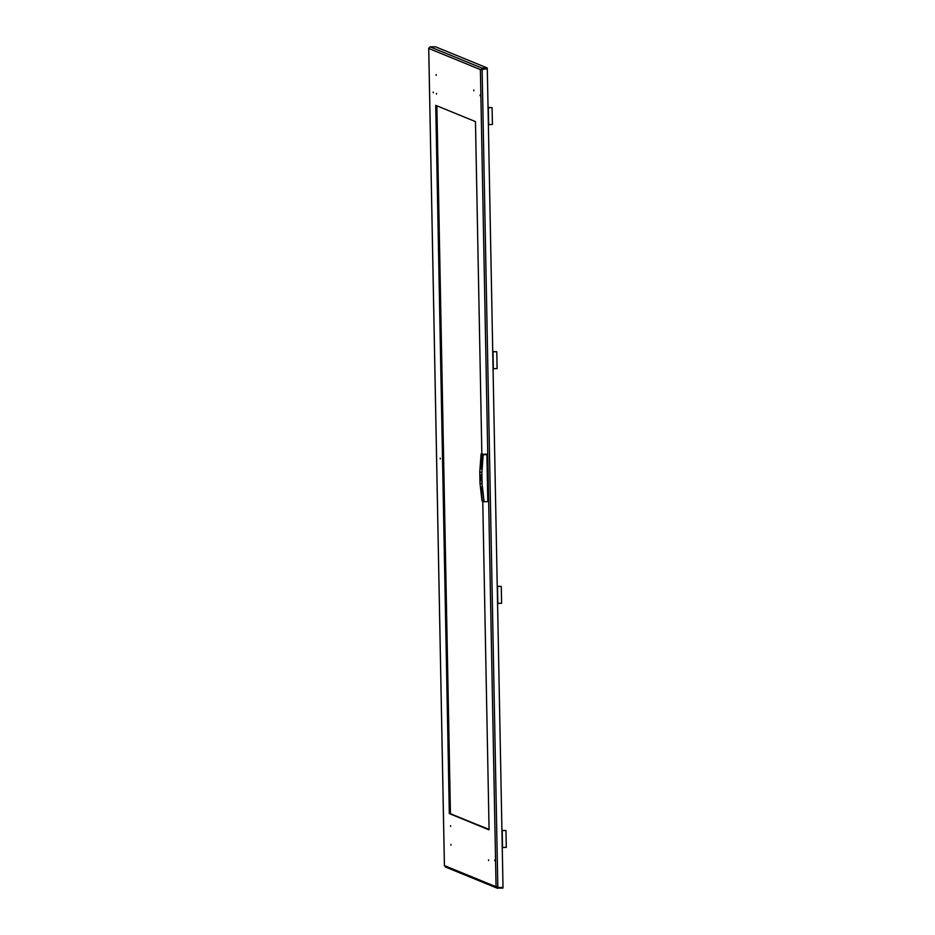 <?xml version="1.0" encoding="UTF-8"?>
<svg xmlns="http://www.w3.org/2000/svg" width="935" height="935" viewBox="0 0 935 935"><rect width="100%" height="100%" fill="white"/><g stroke="black" fill="none" stroke-linecap="round" stroke-linejoin="round"><path stroke-width="1.4" d="M480.099 95.732L480.076 95.066M480.123 95.767L480.087 95.008M494.79 860.691L494.767 860.013M433.256 92.764L433.221 92.097M433.267 92.799L433.244 92.039M440.28 458.91L440.256 458.243M482.752 501.067L489.075 829.859L449.326 813.59L435.733 105.351L475.471 121.608L481.852 453.907M489.063 829.532L450.074 813.567L436.481 105.655L450.074 813.567L489.063 829.532M445.808 867.014L444.417 865.728M428.733 48.258L430.065 46.855L435.581 46.82L487.147 67.928L487.17 68.676L481.969 68.839L481.116 69.564L487.299 68.758L481.116 69.564M487.299 68.758L503.018 887.362L497.829 887.525L496.064 886.742L497.7 888.25L497.619 887.467M445.247 866.92L497.069 888.133L502.901 888.086L502.89 887.362M496.812 886.719L497.689 887.502L496.812 886.719M430.065 46.855L481.957 68.091L487.147 67.928M449.326 813.59L489.063 829.357M480.824 477.843L480.941 478.451L480.824 477.843M480.859 478.241L480.87 476.114L480.473 478.252M481.011 474.863L480.426 477.68L480.824 474.875L481.443 478.101L481.022 480.894L480.403 477.668L481.42 478.089L480.438 477.68L481.209 480.894M485.709 453.931L487.474 454.655L487.649 455.579L488.514 500.646L487.801 501.464L488.386 501.44M483.851 454.632L482.881 454.889M482.168 487.264L480.672 486.644L481.992 500.868L479.982 483.091L482.074 483.944L484.096 501.733L482.168 487.264M480.683 486.656L482.308 500.88L483.781 501.487M482.144 454.585L481.069 468.458L480.321 468.493L481.093 453.931L486.901 454.667L487.801 501.604L484.096 501.733M481.385 454.048L485.125 454.597L482.892 454.667L481.829 469.101L480.321 468.493M487.474 454.655L482.892 454.667M482.074 483.944L481.864 472.678L479.772 471.824L479.982 483.091M481.864 472.678L483.185 454.784M479.772 471.824L481.093 453.931M481.852 468.786L481.069 468.458M436.855 105.807L450.436 813.555M505.403 830.514L502.75 830.584L505.403 830.514M501.931 830.49L505.964 830.514L501.92 830.385M501.955 830.49L502.527 847.39M502.551 847.461L506.267 847.39M500.716 586.42L498.063 586.49L500.716 586.42M497.56 603.297L497.268 586.397L501.277 586.42L497.233 586.292M497.864 603.367L501.581 603.297M491.518 107.618L488.876 107.689L491.518 107.618M488.374 124.495L488.07 107.595L492.091 107.618L488.047 107.49M488.327 107.689L488.643 124.589L492.383 124.495M496.204 351.712L493.563 351.782L496.204 351.712M493.061 368.589L492.757 351.7L496.777 351.712L492.733 351.583M493.364 368.659L497.069 368.589M444.417 865.611L496.064 886.742L480.38 69.587L428.733 48.456L444.417 865.611M497.829 887.525L482.109 68.921M487.778 500.669L488.514 500.646M487.649 455.579L486.913 455.602M436.516 93.383L436.54 94.143M450.576 825.663L450.6 826.423M488.608 860.597L488.584 859.838M473.823 90.765L473.8 90.005M436.154 74.601L436.177 75.361M450.939 844.434L450.962 845.193M444.406 865.67L428.709 48.363M440.268 458.185L440.292 458.945M494.779 859.955L494.802 860.714M502.527 847.484L502.2 830.584M506.291 847.414L505.964 830.514M497.841 603.391L497.513 586.49M501.604 603.32L501.277 586.42M492.418 124.519L492.091 107.618M493.329 368.682L493.014 351.782M497.104 368.612L496.777 351.712"/></g></svg>
